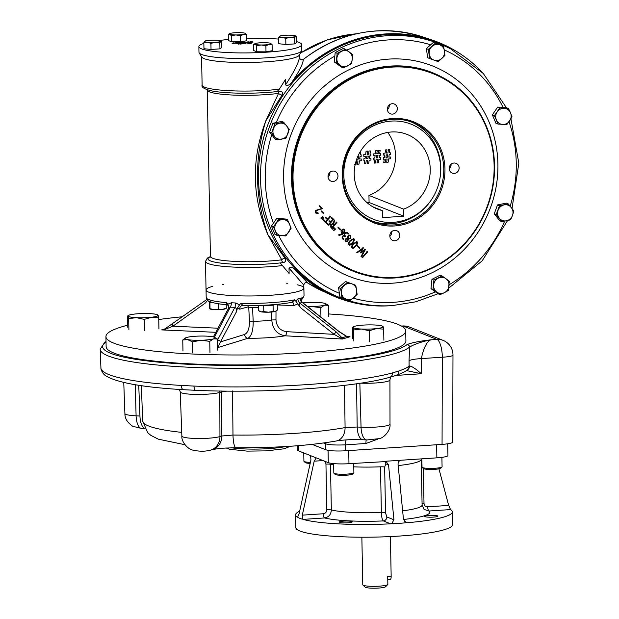 <?xml version="1.0" encoding="UTF-8"?>
<svg xmlns="http://www.w3.org/2000/svg" width="619" height="619" viewBox="0 0 619 619"><rect width="100%" height="100%" fill="white"/><g stroke="black" fill="none" stroke-linecap="round" stroke-linejoin="round"><path stroke-width="0.93" d="M398.179 465.558A48.297 6.786 178.9 0 0 421.214 459.329L422.096 504.996L424.038 509.375L428.967 511.015A3.76 1.184 -93.8 0 1 427.69 506.814L448.674 505.421L450.539 509.584A78.404 11.01 178.9 0 1 452.342 511.867L452.582 524.595A78.404 11.01 178.9 0 1 374.402 537.114A78.404 11.01 178.9 0 1 295.797 527.605L295.557 514.876A78.404 11.01 178.9 0 1 299.658 511.255M452.342 511.867A78.404 11.01 178.9 0 1 407.279 522.715L405.863 522.506M386.829 516.966L385.529 512.756L384.654 467.082A3.76 0.526 -1.1 0 0 380.499 466.811L381.374 512.478C381.559 517.066 382.209 519.883 383.339 520.927A3.76 3.528 -68.4 0 0 386.829 516.966L393.939 519.782L391.765 523.589L394.318 523.628A78.404 11.01 178.9 0 0 403.82 522.993L406.234 522.629L403.449 519.148L398.056 464.296C398.017 461.975 399.077 460.613 401.244 460.219L436.875 457.843L436.627 444.744M391.765 523.589L390.651 523.821A78.404 11.01 178.9 0 1 302.993 519.395L302.513 519.078L302.304 515.147L314.173 461.17L316.216 457.867L328.294 462.641L328.062 450.346M316.023 457.836L310.576 455.638L310.947 459.902L299.078 513.878L297.607 517.136L298.25 517.662A78.404 11.01 178.9 0 0 301.468 518.939L302.513 519.078M297.592 517.144L297.352 517.159A78.404 11.01 178.9 0 1 295.557 514.876M448.674 505.421L438.941 468.846M393.939 519.782L388.554 464.931L386.094 461.557L348.977 463.685A16.311 2.29 178.9 0 1 328.294 462.641M351.871 521.554A6.585 0.928 178.9 0 1 352.226 521.84A6.585 0.928 178.9 0 1 345.657 522.893A6.585 0.928 178.9 0 1 339.05 522.096A6.585 0.928 178.9 0 1 344.559 521.074A6.585 0.928 178.9 0 1 351.871 521.554M447.723 443.8L447.947 455.46A16.311 2.29 178.9 0 1 436.875 457.843M437.548 515.859A6.585 0.928 178.9 0 1 437.896 516.145A6.585 0.928 178.9 0 1 431.327 517.198A6.585 0.928 178.9 0 1 424.727 516.401A6.585 0.928 178.9 0 1 430.228 515.379A6.585 0.928 178.9 0 1 437.548 515.859M310.576 455.638L298.49 450.856A16.311 2.29 178.9 0 1 297.623 450.145L297.538 445.742M401.244 460.219L384.608 461.317M384.747 461.317A3.76 3.528 -68.4 0 1 385.807 463.848L388.554 464.931M390.651 523.821L383.339 520.927A55.826 7.838 178.9 0 1 324.565 517.956A3.76 1.184 86.2 0 1 323.288 513.755L302.304 515.147M314.173 461.17L322.267 460.637A3.76 1.184 86.2 0 1 322.267 460.257M302.993 519.395L324.565 517.956C328.759 517.19 331.018 514.521 331.343 509.955L330.469 464.281A3.76 0.526 -1.1 0 0 325.95 464.118C325.679 461.859 324.449 460.698 322.267 460.637M310.173 463.422A8.782 1.23 178.9 0 1 305.283 462.579L304.022 461.387A10.036 1.408 178.9 0 1 303.914 461.186L303.759 452.938M310.405 462.385A10.036 1.408 178.9 0 1 304.022 461.387M441.904 457.364L442.082 466.772A10.036 1.408 178.9 0 1 441.989 466.974L440.767 468.212A8.782 1.23 178.9 0 1 432.101 469.434A8.782 1.23 178.9 0 1 423.388 468.544L422.119 467.353A10.036 1.408 178.9 0 1 422.019 467.152L421.856 458.841M441.989 466.974A10.036 1.408 178.9 0 1 435.675 468.212A10.036 1.408 178.9 0 1 422.119 467.353M353.712 463.376L353.89 472.63A10.036 1.408 178.9 0 1 353.797 472.831L352.575 474.077A8.782 1.23 178.9 0 1 343.901 475.299A8.782 1.23 178.9 0 1 335.196 474.409L333.927 473.218A10.036 1.408 178.9 0 1 333.827 473.017L333.641 463.608M353.797 472.831A10.036 1.408 178.9 0 1 345.007 474.2A10.036 1.408 178.9 0 1 334.5 473.512A10.036 1.408 178.9 0 1 333.927 473.218M382.542 326.716L383.076 326.592L383.672 329.13L383.881 340.218M383.672 329.13L376.422 328.612L369.218 330.755L369.427 341.843M369.218 330.755L361.395 329.029L353.635 329.966L353.844 341.054M353.635 329.966L353.039 327.428L352.497 327.552L352.714 338.639M353.039 327.428A15.057 2.112 178.9 0 1 353.457 326.77A15.057 2.112 178.9 0 1 359.701 325.408A15.057 2.112 178.9 0 1 374.719 324.99A15.057 2.112 178.9 0 1 382.643 326.213A15.057 2.112 178.9 0 1 383.076 326.592A15.057 2.112 178.9 0 1 376.422 328.612A15.057 2.112 -1.1 0 1 361.395 329.029A15.057 2.112 178.9 0 1 353.039 327.428L352.497 327.552M328.457 305.329L324.588 305.159A15.057 2.112 -1.1 0 0 325.671 303.681L328.457 305.329L328.674 316.417M320.766 307.658L312.069 306.575A15.057 2.112 178.9 0 0 324.588 305.159L320.766 307.658L320.952 317.121M307.697 306.606A15.057 2.112 178.9 0 0 312.069 306.575L308.161 306.97M302.97 302.853A15.057 2.112 178.9 0 1 310.111 302.389A15.057 2.112 178.9 0 1 323.605 303.07A15.057 2.112 -1.1 0 1 325.671 303.681M192.408 341.843L187.557 339.583A15.057 2.112 -1.1 0 1 185.476 337.935A15.057 2.112 -1.1 0 1 186.574 337.494A15.057 2.112 178.9 0 1 199.094 336.086A15.057 2.112 178.9 0 1 212.588 336.767A15.057 2.112 178.9 0 1 214.654 337.378A15.057 2.112 178.9 0 1 213.57 338.856L209.748 341.355L201.051 340.264L192.408 341.843L192.617 352.931M214.654 337.378L217.439 339.019L213.57 338.856A15.057 2.112 178.9 0 1 201.051 340.264A15.057 2.112 178.9 0 1 187.557 339.583L182.76 339.993L182.969 351.081M182.76 339.993L185.143 338.136M217.439 339.019L217.656 350.106M209.748 341.355L209.965 352.443M157.582 315.35L158.124 315.226L158.719 317.764L151.462 317.245A15.057 2.112 178.9 0 1 136.443 317.671L128.675 318.607L128.087 316.069L127.545 316.193L127.762 327.281M158.719 317.764L158.928 328.851M144.266 319.396L136.443 317.671A15.057 2.112 178.9 0 1 128.087 316.069A15.057 2.112 178.9 0 1 128.504 315.404A15.057 2.112 178.9 0 1 134.749 314.042A15.057 2.112 -1.1 0 1 149.767 313.624A15.057 2.112 178.9 0 1 157.683 314.847A15.057 2.112 178.9 0 1 158.124 315.226A15.057 2.112 178.9 0 1 151.462 317.245L144.266 319.396L144.475 330.476M128.675 318.607L128.891 329.695M128.087 316.069L127.545 316.193M443.606 46.255L444.945 55.424L441.695 58.581L437.981 61.56L429.671 58.542L427.69 57.753L426.352 48.592L433.323 42.448L443.606 46.255L433.323 42.448M429.671 58.542L428.34 49.373L426.352 48.592M428.34 49.373L435.304 43.229M444.512 50.928A8.155 7.652 -68.4 0 1 441.695 58.581A8.155 7.652 111.6 0 1 434.058 60.144A8.155 7.652 -68.4 0 1 429.238 54.046A8.155 7.652 -68.4 0 1 432.054 46.394A8.155 7.652 -68.4 0 1 439.691 44.839A8.155 7.652 -68.4 0 1 444.512 50.928M497.916 124.032L496.361 119.931A8.155 7.652 111.6 0 0 502.574 124.442A8.155 7.652 -68.4 0 0 509.654 120.875A8.155 7.652 -68.4 0 0 510.513 112.805L512.06 116.906L506.775 124.659L497.916 124.032L495.927 123.243L492.36 114.863L497.645 107.11L506.504 107.737L508.485 108.526L504.292 108.302A8.155 7.652 -68.4 0 1 510.513 112.805L508.485 108.526M494.341 115.645L497.219 111.861A8.155 7.652 -68.4 0 0 496.361 119.931L494.341 115.645L492.36 114.863M499.626 107.892L504.292 108.302A8.155 7.652 -68.4 0 0 497.219 111.861L499.626 107.892L497.645 107.11M345.356 49.211L352.536 54.418L352.273 59.169L351.546 63.734L343.375 67.85L341.394 67.069L334.214 61.861L335.204 52.538L343.375 48.429L345.356 49.211L337.185 53.327L335.204 52.538M343.375 67.85L336.194 62.643L334.214 61.861M336.194 62.643L337.185 53.327M349.178 51.911A8.155 7.652 -68.4 0 1 352.273 59.169A8.155 7.652 111.6 0 1 347.692 65.885A8.155 7.652 -68.4 0 1 340.017 65.335A8.155 7.652 -68.4 0 1 336.922 58.078A8.155 7.652 -68.4 0 1 341.502 51.362A8.155 7.652 -68.4 0 1 349.178 51.911M501.8 221.587L499.819 220.805L494.256 213.764L497.506 204.928L506.319 203.125L508.3 203.914L513.871 210.947L512.478 215.458A8.155 7.652 -68.4 0 1 506.443 220.782L501.8 221.587L496.237 214.553L494.256 213.764M496.237 214.553L499.487 205.709L497.506 204.928M499.487 205.709L508.3 203.914M510.621 219.784L512.478 215.458A8.155 7.652 -68.4 0 0 511.317 207.52A8.155 7.652 -68.4 0 0 504.129 204.904A8.155 7.652 -68.4 0 0 498.094 210.22A8.155 7.652 111.6 0 0 499.254 218.159A8.155 7.652 -68.4 0 0 506.443 220.782L510.621 219.784M432.944 289.413L430.963 288.632L431.954 279.308L440.124 275.2L442.105 275.981L449.286 281.188L448.295 290.512L444.442 292.655A8.155 7.652 -68.4 0 1 436.766 292.106L432.944 289.413L433.934 280.098L431.954 279.308M433.934 280.098L442.105 275.981M440.124 294.621L444.442 292.655A8.155 7.652 -68.4 0 0 449.023 285.939A8.155 7.652 -68.4 0 0 445.928 278.682A8.155 7.652 -68.4 0 0 438.252 278.132A8.155 7.652 111.6 0 0 433.671 284.848A8.155 7.652 -68.4 0 0 436.766 292.106L440.124 294.621L438.144 293.839L430.963 288.632M340.535 288.415L338.547 287.626L345.518 281.49L355.801 285.297L357.14 294.458L350.176 300.602L346.253 299.178A8.155 7.652 -68.4 0 1 341.433 293.089L340.535 288.415L347.499 282.272L345.518 281.49M347.499 282.272L355.801 285.297M341.866 297.577L346.253 299.178A8.155 7.652 -68.4 0 0 353.89 297.623A8.155 7.652 -68.4 0 0 356.706 289.971A8.155 7.652 -68.4 0 0 351.886 283.873A8.155 7.652 111.6 0 0 344.249 285.436A8.155 7.652 -68.4 0 0 341.433 293.089L341.866 297.577L339.885 296.795L338.547 287.626M278.705 219.172L283.37 219.583A8.155 7.652 111.6 0 1 289.584 224.086A8.155 7.652 -68.4 0 1 288.725 232.156A8.155 7.652 -68.4 0 1 281.653 235.715A8.155 7.652 -68.4 0 1 275.432 231.212L273.412 226.925L278.705 219.172L276.724 218.383L285.583 219.018L287.564 219.807L291.139 228.187L285.854 235.94L276.987 235.313L275.006 234.524L271.432 226.144L276.724 218.383M276.987 235.313L275.432 231.212A8.155 7.652 -68.4 0 1 276.291 223.142A8.155 7.652 -68.4 0 1 283.37 219.583L287.564 219.807M273.412 226.925L271.432 226.144M274.859 124.048L283.672 122.245L281.691 121.463L272.878 123.266L274.859 124.048L271.609 132.884L269.629 132.102L272.878 123.266M283.672 122.245L289.243 129.286L285.993 138.122L277.173 139.917L275.192 139.136L269.629 132.102M277.173 139.917L271.609 132.884M279.502 123.243A8.155 7.652 -68.4 0 1 286.69 125.858A8.155 7.652 111.6 0 1 287.85 133.797A8.155 7.652 -68.4 0 1 281.815 139.113A8.155 7.652 -68.4 0 1 274.627 136.497A8.155 7.652 -68.4 0 1 273.466 128.559A8.155 7.652 -68.4 0 1 279.502 123.243M312.169 444.388L325.811 449.789C329.765 450.934 336.388 451.266 345.696 450.787L442.059 444.388C448.76 443.877 452.303 443.119 452.706 442.098L452.976 354.989A15.684 2.375 -179.8 0 1 442.337 357.202L442.059 444.388M100.866 367.918A155.586 21.851 -1.1 0 0 181.328 385.436A5.022 2.406 93.4 0 0 183.448 389.691C145.272 387.479 119.985 383.2 107.59 376.863C104.263 375.338 102.05 372.692 100.967 368.932L100.177 349.255A155.911 21.897 -1.1 0 0 242.749 368.282A155.911 21.897 -1.1 0 0 409.53 347.158A2.507 2.445 51.1 0 0 407.016 344.613C411.48 342.748 419.403 341.154 430.785 339.831C426.754 341.611 423.605 347.87 421.322 358.602A18.57 2.855 -0.2 0 0 409.066 360.8L409.53 347.158C414.065 344.265 421.144 341.827 430.785 339.831L436.999 339.421L403.371 326.12A15.684 14.717 -68.4 0 1 409.438 327.056A15.684 15.684 0 0 0 402.629 325.996L401.545 326.066M106.12 346.129A149.945 21.061 -1.1 0 0 106.097 346.563A149.945 21.061 -1.1 0 0 304.161 362.719A149.945 21.061 -1.1 0 0 405.932 340.806A149.945 21.061 -1.1 0 0 405.894 340.373M232.527 390.976L232.992 435.041A114.794 16.125 -1.1 0 0 345.085 427.59L344.489 385.343M323.544 443.011L325.633 443.838C329.579 444.914 336.21 445.247 345.51 444.844L365.945 443.483L377.52 439.219M181.328 385.436L193.971 386.07A155.586 21.851 -1.1 0 0 392.647 372.862L398.891 370.974A155.586 21.851 -1.1 0 0 409.089 366.193L409.066 360.8M345.085 427.59L357.186 427.009A15.057 6.631 92.9 0 0 363.082 439.761L350.903 439.676C350.4 439.598 339.491 440.241 336.326 440.983A15.057 11.351 79.5 0 0 345.085 427.59M227.011 391.107L221.44 391.935L221.857 436L219.946 436.581A15.057 13.347 73.1 0 1 210.824 450.044L212.727 449.464A15.057 13.347 73.1 0 0 221.857 436L232.992 435.041A15.057 3.219 90.7 0 0 236.017 447.707C275.316 447.994 308.757 445.75 336.326 440.983M138.741 385.273L139.956 416.038A15.057 6.631 92.9 0 0 144.676 428.487M406.381 370.564L421.377 373.744C416.053 368.994 412.107 366.394 409.538 365.937A5.022 4.751 64.2 0 1 406.993 370.216M365.945 443.483A7.529 2.375 86.2 0 1 366.216 439.923M193.971 386.07A5.022 2.004 92.4 0 0 195.766 390.318C264.754 393.491 353.681 387.649 389.575 377.358L395.905 375.439C404.981 372.197 407.062 370.139 407.14 370.108A5.022 4.875 53.6 0 0 409.089 366.193L409.538 365.937M392.647 372.862A5.022 4.341 74.7 0 1 389.575 377.358M398.891 370.974A5.022 4.542 71.3 0 1 395.905 375.439M361.86 537.215L362.773 584.8A12.542 1.764 -1.1 0 0 362.904 585.048L365.117 587.137A10.353 1.455 -1.1 0 0 378.681 588.05A10.353 1.455 -1.1 0 0 385.606 586.742L387.734 584.576A12.542 1.764 -1.1 0 0 387.858 584.321L387.703 576.529M362.904 585.048A12.542 1.764 -1.1 0 0 379.346 586.154A12.542 1.764 -1.1 0 0 387.734 584.576M390.403 536.572L391.162 576.297A3.76 1.184 86.2 0 1 390.202 579.57L387.773 579.732M328.627 313.965A149.914 21.054 178.9 0 1 405.708 330.863A149.914 21.054 178.9 0 1 256.227 354.788A149.914 21.054 178.9 0 1 105.934 336.62A149.914 21.054 178.9 0 1 121.409 326.948A149.914 21.054 178.9 0 1 127.723 325.215M158.75 319.52A149.914 21.054 178.9 0 1 182.62 316.742M347.955 336.597L350.014 336.728L342.415 339.034L285.08 335.792A38.757 5.447 178.9 0 1 248.01 338.26L218.902 347.244L217.602 347.182M215.807 332.31L161.613 329.904L164.933 328.898M297.368 284.817A48.924 6.871 178.9 0 1 303.883 288.098A48.924 6.871 178.9 0 1 255.098 295.913A48.924 6.871 178.9 0 1 206.042 289.978A48.924 6.871 178.9 0 1 211.094 286.821A48.924 6.871 178.9 0 1 212.433 286.442M222.43 284.523A48.924 6.871 178.9 0 1 223.505 284.369M286.218 283.162A48.924 6.871 178.9 0 1 287.301 283.278M228.581 307.496L228.488 305.43L226.593 302.629L226.941 304.741L228.55 305.554M227.807 304.2L231.421 302.768L235.537 302.977L239.553 304.796L240.899 303.356L242.958 305.515L242.037 305.616A3.76 3.304 -105.2 0 0 239.685 309.175L237.534 307.945L236.373 311.899C237.031 309.74 236.528 308.231 234.864 307.38A5.022 2.019 90.4 0 0 235.537 302.977M295.704 301.066L297.901 298.83L299.936 298.211A5.022 4.526 67.2 0 0 302.072 302.382L338.67 331.42A2.507 0.712 128.4 0 1 338.995 331.444L302.513 302.49L299.836 303.062C299.101 304.068 299.31 305.593 300.463 307.635L294.853 299.766L292.083 302.25M299.936 298.211L301.507 299.302L301.917 297.623A48.924 6.871 -1.1 0 0 304.022 295.572C302.923 298.451 301.871 299.828 300.865 299.697M207.605 300.269L205.601 302.846L172.894 326.213L217.981 328.209M236.373 311.899L220.472 341.912L244.598 334.461C247.801 332.921 249.426 328.674 249.472 321.71A3.76 0.518 177.1 0 1 253.179 321.253L252.544 307.488A3.76 0.518 -2.9 0 0 248.776 307.953L249.472 321.71M271.803 312.015L271.795 320.015A3.76 0.449 -179.8 0 1 275.973 319.953C276.724 326.863 280.275 330.77 286.628 331.668L334.128 334.353L342.415 339.034L342.036 337.835A2.507 1.958 151 0 0 340.195 337.943M297.832 303.937L293.785 305.577A3.76 1.594 92.2 0 0 292.462 302.234M242.54 305.523A3.76 3.304 -105.2 0 0 242.037 305.616M239.553 304.796L237.534 307.945M248.258 305.593A3.76 3.304 -105.2 0 0 248.111 306.885L239.685 309.175M301.507 299.302L301.708 301.561L302.505 302.482M214.375 337.247L230.322 307.156L234.864 307.38L217.586 340.001A2.507 1.64 -152.1 0 1 220.472 341.912L218.6 346.029L218.902 347.244M286.628 331.668A3.76 1.586 -86.8 0 1 285.08 335.792C277.049 334.43 272.623 329.169 271.795 320.015A23.839 3.35 178.9 0 1 253.179 321.253C253.279 330.469 251.554 336.14 248.01 338.26A3.76 3.296 72.9 0 1 244.598 334.461M338.995 331.444L346.385 336.132A2.507 0.851 113.7 0 1 346.601 336.442L348.845 336.705M172.74 323.83A2.507 1.114 -125.5 0 0 172.593 323.907A2.507 1.114 -125.5 0 0 172.894 326.213L165.606 329.13L161.613 329.904L165.049 328.828A2.507 0.542 -120.1 0 0 164.994 328.89L163.462 329.517M297.901 298.83A5.022 4.364 78.3 0 0 299.836 303.062L336.427 332.101A2.507 0.712 128.4 0 0 334.128 334.353L300.463 307.635M218.6 346.029A2.507 1.965 152.1 0 0 217.578 345.936M231.421 302.768A5.022 2.391 95.4 0 1 230.322 307.156L228.063 309.291M165.606 329.13A2.507 0.542 -120.1 0 0 165.049 328.828L206.847 299.434M233.177 43.392L235.537 43.237L233.765 42.819L232.04 43.144L233.177 43.392M203.852 43.407A51.431 7.227 -1.1 0 0 198.861 46.626A51.431 7.227 -1.1 0 0 250.424 52.863A51.431 7.227 -1.1 0 0 301.716 44.653A51.431 7.227 -1.1 0 0 298.992 42.401A51.431 7.227 -1.1 0 0 296.602 41.628M278.705 39.082A51.431 7.227 -1.1 0 0 246.788 38.494M228.349 39.515A51.431 7.227 -1.1 0 0 219.18 40.467M236.481 43.175L234.965 42.951L235.514 42.703L238.462 43.044L236.713 43.431M239.406 42.982L237.889 42.757L238.431 42.51L241.387 42.85L239.638 43.237M242.323 42.788L240.806 42.564L241.356 42.316L244.304 42.657L242.555 43.044M245.248 42.595L243.731 42.371L244.273 42.123L247.229 42.463L245.48 42.85M248.173 42.401L246.656 42.177L248.768 41.821L250.146 42.27L248.405 42.657M251.097 42.2L249.581 41.984L251.685 41.628L253.07 42.069L251.329 42.463M237.479 43.632L238.802 44.158L236.76 43.57L239.917 43.98L239.685 43.376L240.358 43.338L241.913 43.949L237.479 43.632L238.802 44.22M244.257 43.353C239.847 43.036 243.871 44.336 244.838 43.562L245.395 43.492C243.654 44.529 238.717 42.796 244.691 43.245L244.25 43.291C239.847 42.974 243.871 44.274 244.838 43.5L245.418 43.609M244.25 43.291C239.847 42.974 243.871 44.274 244.838 43.5L244.861 43.585M245.395 43.492C243.654 44.529 238.717 42.796 244.691 43.245M247.012 42.889L248.567 43.57M249.426 43.454L247.871 42.835C252.467 42.765 252.985 42.974 249.426 43.454L251.979 43.098M198.861 46.626L198.97 52.259A51.431 7.227 -1.1 0 0 199.156 52.847L201.74 57.072A48.924 6.871 -1.1 0 0 266.193 61.784A48.924 6.871 -1.1 0 0 299.24 55.199L301.662 50.882A51.431 7.227 -1.1 0 0 301.824 50.286L301.716 44.653M199.156 52.847A51.431 7.227 -1.1 0 0 266.913 57.799A51.431 7.227 -1.1 0 0 301.662 50.882M233.286 43.137L234.075 43.082L233.479 43.299M233.479 43.361L234.276 43.253M235.382 43.237L234.663 43.222M234.841 43.021L234.384 42.99M234.16 42.858L233.765 42.881M233.201 43.067L233.997 43.021M232.048 43.206L232.821 43.098M232.589 43.423L233.092 43.33M235.514 43.229L236.017 43.137M234.972 43.013L235.738 42.904M236.125 42.935L236.922 42.819M236.69 42.688L237.077 42.603M237.309 42.858L237.758 42.765M237.588 43.09L238.3 42.982M237 42.889L236.21 42.943L237 42.889M236.404 43.168L237.193 43.051M238.431 43.036L238.942 42.935M237.889 42.819L238.663 42.703M238.431 42.572L238.818 42.487M239.05 42.742L239.847 42.626M239.615 42.494L240.002 42.409M240.234 42.665L240.683 42.572M240.512 42.897L241.224 42.788M239.924 42.696L239.135 42.75L239.924 42.696M239.329 42.974L240.126 42.858M241.356 42.843L241.859 42.742M240.814 42.626L241.58 42.51M241.967 42.549L242.764 42.432M242.532 42.301L242.919 42.216M243.151 42.471L243.6 42.378M243.429 42.703L244.141 42.595M242.841 42.502L242.044 42.556L242.841 42.502M242.246 42.781L243.035 42.665M244.273 42.649L244.784 42.549M243.731 42.432L244.505 42.316M244.273 42.185L244.66 42.1M244.892 42.355L245.689 42.239M245.457 42.107L245.844 42.022M246.076 42.278L246.524 42.185M246.354 42.51L247.066 42.401M245.766 42.309L244.969 42.363L245.766 42.309M245.17 42.587L245.96 42.471M247.198 42.456L247.708 42.355M246.656 42.239L247.43 42.123M247.198 41.991L247.585 41.906M247.817 42.162L248.606 42.046M248.381 41.914L248.768 41.821M249 42.084L249.449 41.991M249.271 42.316L249.991 42.208M248.691 42.115L247.894 42.169L248.691 42.115M248.095 42.394L248.884 42.278M250.122 42.254L250.625 42.162M249.581 42.046L250.355 41.93M250.122 41.798L250.509 41.713M250.741 41.968L251.531 41.852M251.925 41.891L252.374 41.798M252.196 42.123L252.916 42.007M251.616 41.922L250.819 41.968L251.616 41.922M251.012 42.2L251.809 42.084M236.768 43.632L237.51 43.523M237.51 43.585L239.917 43.98M239.685 43.438L240.358 43.338M240.358 43.4L241.913 44.011M240.334 44.119L240.133 43.469M241.572 43.469L244.482 43.268M246.517 42.99L247.012 42.951M247.871 42.897C252.467 42.827 252.985 43.036 249.426 43.516M248.552 42.873L249.743 43.345C252.15 42.997 251.755 42.835 248.552 42.873L249.743 43.407L251.43 43.144M249.743 43.407L251.438 43.175M328.047 177.019A5.254 4.929 111.6 0 0 329.888 172.345M387.409 109.656A5.254 4.929 111.6 0 0 389.258 104.99M449.208 168.964A5.254 4.929 111.6 0 0 451.05 164.298M389.838 236.326A5.254 4.929 111.6 0 0 391.688 231.653M328.024 176.608A5.254 4.929 -68.4 0 1 334.925 171.386A5.254 4.929 -68.4 0 1 337.579 178.086A5.254 4.929 -68.4 0 1 328.024 176.608M387.386 109.246A5.254 4.929 -68.4 0 1 394.295 104.031A5.254 4.929 -68.4 0 1 396.949 110.724A5.254 4.929 -68.4 0 1 387.386 109.246M449.185 168.554A5.254 4.929 -68.4 0 1 456.087 163.339A5.254 4.929 -68.4 0 1 458.741 170.032A5.254 4.929 -68.4 0 1 449.185 168.554M389.815 235.916A5.254 4.929 -68.4 0 1 396.725 230.694A5.254 4.929 -68.4 0 1 399.379 237.394A5.254 4.929 -68.4 0 1 389.815 235.916M321.122 211.404L321.478 211.009L323.915 213.346L323.559 213.748L321.122 211.404M321.276 218.275L320.928 217.942L322.507 216.588L322.855 216.921L321.276 218.275M331.026 217.571L331.382 217.168L333.664 219.358L328.503 225.208L326.221 223.018L326.592 222.6L328.488 224.426L330.237 222.438L329.06 221.308L329.432 220.89L330.608 222.02L332.929 219.389L331.026 217.571M333.958 230.446L333.626 230.121L335.204 228.775L335.544 229.092L333.958 230.446M338.005 227.606L338.353 227.204L340.798 229.548L340.442 229.951L338.005 227.606M344.118 235.398L344.798 233.177L346.245 232.334L348.598 233.688L348.226 234.106L346.261 232.93L345.154 233.564L344.597 234.717L345.564 236.373L345.193 236.791L343.53 235.986L342.794 236.559L342.539 237.51L343.8 239.151L343.437 239.561C341.448 237.611 341.673 236.226 344.118 235.398M350.099 240.559L353.65 238.57C356.327 239.863 350.269 246.408 349.209 245.008C347.832 244.335 348.126 242.857 350.099 240.559M357.209 246.045L357.565 245.642L360.003 247.987L359.654 248.389L357.209 246.045M362.092 257.45L367.253 251.593L367.632 251.956L362.471 257.814L362.092 257.45M395.595 277.358A106.182 99.651 -68.4 0 1 305.5 125.479A106.182 99.651 -68.4 0 1 479.64 113.904A106.182 99.651 -68.4 0 1 395.595 277.358M394.605 225.958A54.255 50.92 -68.4 0 1 348.567 148.351A54.255 50.92 -68.4 0 1 437.556 142.44A54.255 50.92 -68.4 0 1 394.605 225.958M357.209 252.8L356.823 252.413L363.276 247.755L361.38 252.026L365.001 249.403L365.326 249.72L361.434 256.839L361.032 256.467L364.15 250.687L360.931 253.047L360.459 252.598L362.463 249.024L357.209 252.8M353.333 243.662L356.884 241.673C359.569 242.958 353.511 249.511 352.443 248.111C351.066 247.445 351.368 245.96 353.333 243.662M347.205 238.284L348.079 235.677L349.913 235.112L350.663 235.591L350.787 238.269L348.35 239.383L347.816 241.147L345.882 241.805L344.969 240.203L345.557 238.973L347.205 238.284M339.057 234.593L342.423 233.711C340.961 232.713 340.698 231.506 341.634 230.082L343.816 229.231L344.381 229.587L344.938 230.67L344.404 232.272L342.408 234.462L339.367 235.352L338.67 235.027L339.282 234.709L338.879 234.555M332.743 229.278L332.403 228.953L333.981 227.599L334.322 227.924L332.743 229.278M332.697 223.505L333.192 223.73L334.245 219.923L334.678 220.325L333.656 224.117L334.252 224.689L336.527 222.105L336.906 222.476L331.738 228.341C329.223 225.726 329.71 224.186 333.192 223.73L332.898 223.567M323.226 220.171L323.59 219.753L325.47 221.563L327.25 219.536L325.486 217.849L325.857 217.431L327.621 219.118L330.306 216.077L330.685 216.441L325.486 222.345L323.226 220.171M322.491 219.443L322.151 219.118L323.737 217.764L324.077 218.081L322.491 219.443M319.288 206.274L319.659 205.856L322.468 208.557L322.089 208.951C319.474 209.199 317.338 210.104 315.675 211.667L316.688 213.029L318.46 213.137L316.518 213.578L315.891 213.16L315.164 211.837L315.698 210.406L321.617 208.51L319.288 206.274M391.347 66.419A106.832 100.263 111.6 0 0 293.22 161.752A106.832 100.263 111.6 0 0 363.113 274.565A106.832 100.263 111.6 0 0 395.409 277.923A106.832 100.263 111.6 0 0 491.726 192.54A106.832 100.263 111.6 0 0 441.332 76.771A106.832 100.263 111.6 0 0 391.347 66.419M438.035 293.762L415.612 301.84L392.314 305.608C378.224 306.529 364.444 305.097 350.981 301.314L349.07 300.772A136.497 128.102 -68.4 0 1 268.607 122.825A136.497 128.102 -68.4 0 1 449.015 48.05L450.779 48.963A136.296 127.916 111.6 0 0 386.999 35.747A136.296 127.916 111.6 0 0 261.806 157.388A136.296 127.916 111.6 0 0 350.981 301.314A136.296 127.916 111.6 0 0 392.183 305.593M392.26 119.351A53.319 50.038 -68.4 0 1 412.881 122.547A53.319 50.038 -68.4 0 1 442.864 179.82A53.319 50.038 -68.4 0 1 394.288 224.906A53.319 50.038 -68.4 0 1 373.667 221.71A53.319 50.038 -68.4 0 1 343.684 164.437A53.319 50.038 -68.4 0 1 392.26 119.351M366.85 251.438L367.632 251.956M367.229 251.801L362.069 257.651M362.873 247.592L363.57 248.041M363.167 247.886L360.978 251.871L361.38 252.026M364.599 249.24L365.326 249.72M364.924 249.558L361.032 256.676M360.529 252.885L364.15 250.687M356.807 252.637L362.463 249.024M357.155 245.48L360.003 247.987M359.6 247.824L359.252 248.227M356.428 242.176L353.317 243.871C351.956 245.209 351.584 246.385 352.196 247.391L352.412 247.438M353.72 244.033C352.358 245.372 351.987 246.54 352.598 247.554C355.546 246.563 356.9 244.784 356.645 242.215L353.72 244.033M356.676 241.619C356.838 244.954 355.36 247.082 352.242 248.01M353.194 239.066L350.075 240.768C348.721 242.106 348.35 243.275 348.961 244.288L349.17 244.335M350.478 240.923C349.124 242.261 348.752 243.437 349.364 244.443C352.312 243.46 353.666 241.681 353.41 239.112L350.478 240.923M353.441 238.508C353.604 241.851 352.126 243.987 349.008 244.907M349.727 235.05L350.261 235.429L350.385 238.106L348.35 239.383M347.004 238.702L345.503 239.151L345.92 241.193M345.905 239.313L346.114 241.302C347.816 241.015 348.211 240.187 347.313 238.818L345.905 239.313M349.619 235.63L347.785 236.094L348.164 238.748M348.188 236.257L348.358 238.849C350.694 238.493 351.182 237.441 349.82 235.684L348.188 236.257M347.948 239.228L347.414 240.984L345.681 241.704M346.872 232.365L348.598 233.688M348.195 233.533L347.824 233.951M346.717 232.937L344.752 233.409L344.195 234.562L345.564 236.373M345.162 236.21L344.791 236.628M344.249 236.001L342.748 236.025L342.137 237.348L343.8 239.151M343.398 238.988L343.027 239.406M343.646 229.177L344.535 230.508L344.002 232.117L342.005 234.307L338.864 235.181M342.044 230.423L342.818 233.262L344.435 230.91L343.607 229.734L341.642 230.26L342.818 233.262M343.607 229.734L341.642 230.26M337.951 227.049L340.798 229.548M340.396 229.394L340.04 229.796M333.579 227.436L334.322 227.924M333.92 227.769L332.341 229.123M334.802 228.612L335.544 229.092M335.142 228.929L333.556 230.291M333.842 219.76L334.678 220.325M334.275 220.171L333.254 223.962L333.656 224.117M333.254 223.962L334.252 224.689M336.125 221.942L336.906 222.476M336.504 222.314L331.335 228.179M331.722 227.56L333.881 225.107L332.743 224.086L331.033 224.682L331.722 227.56L331.033 224.682M332.527 224.039L330.631 224.519M330.979 217.006L333.664 219.358M333.262 219.196L328.101 225.053M326.19 222.445L328.488 224.426M329.029 220.735L330.608 222.02M323.188 219.598L325.47 221.563M325.455 217.269L327.621 219.118M329.904 215.915L330.685 216.441M330.283 216.286L325.083 222.182M322.104 216.433L322.855 216.921M322.453 216.758L320.874 218.112M323.335 217.609L324.077 218.081M323.667 217.919L322.089 219.281M321.068 210.847L323.915 213.346M323.513 213.191L323.157 213.586M319.257 205.694L322.468 208.557M322.066 208.394L321.679 208.789L322.089 208.951M321.679 208.789C319.071 209.044 316.936 209.949 315.272 211.505L315.675 211.667M315.272 211.505L316.487 212.928M317.663 212.603L318.46 213.137M318.058 212.975L316.317 213.485M382.279 210.561A40.142 37.674 111.6 0 1 377.474 209.052A40.142 37.674 111.6 0 1 357.202 157.86A40.142 37.674 111.6 0 1 407 134.385A40.142 37.674 111.6 0 1 430.213 171.85A40.142 37.674 111.6 0 1 403.658 209.145L403.797 216.209L382.418 217.633L382.279 210.561L372.932 206.87M391.262 121.084A51.145 48.003 111.6 0 0 350.261 198.923A51.145 48.003 111.6 0 0 433.64 196.138A51.145 48.003 111.6 0 0 439.15 182.226A51.145 48.003 111.6 0 0 391.262 121.084M372.205 221.099A53.319 50.038 111.6 0 0 433.486 196.416L433.64 196.138M439.15 182.226L439.219 181.909A53.319 50.038 111.6 0 0 411.395 121.989M403.658 209.145L368.947 195.418A40.142 37.674 111.6 0 0 387.703 132.427M368.947 195.418L369.079 202.483L367.005 202.622M403.797 216.209L369.079 202.483M482.549 72.702A137.271 128.822 111.6 0 0 432.279 40.103A137.271 128.822 111.6 0 0 292.153 81.77C289.955 84.927 287.734 85.979 285.498 84.911L285.398 79.549L279.339 89.206L277.064 91.566C256.343 93.995 225.115 93.701 211.621 90.877C204.332 89.113 201.16 87.178 202.111 85.074A48.924 6.871 -1.1 0 0 228.635 90.668A48.924 6.871 -1.1 0 0 279.339 89.206M285.498 84.911C293.816 72.322 298.466 63.2 299.449 57.559L299.403 54.913M201.562 56.515A48.924 6.871 -1.1 0 0 250.61 62.442A48.924 6.871 -1.1 0 0 299.395 54.634M284.655 257.69L285.189 258.44A2.507 1.246 -35.6 0 0 281.738 259.81L267.911 234.717C254.804 197.662 254.076 159.772 265.729 121.053L278.542 93.399A2.507 0.696 29.7 0 0 279.347 94.003A2.507 0.696 29.7 0 0 282.047 95.024L265.729 121.053C251.206 159.656 251.933 197.538 267.911 234.717L284.655 257.69A137.271 128.822 111.6 0 0 285.258 258.479C286.218 260.591 285.591 261.961 283.37 262.588L283.355 262.541A2.507 2.368 113.1 0 0 285.189 258.44L285.258 258.479M210.151 257.225L210.421 256.351A43.91 6.167 178.9 0 0 235.352 261.427A43.91 6.167 178.9 0 0 281.738 259.81A2.507 1.548 -97.5 0 0 283.355 262.541A46.417 6.523 178.9 0 1 282.721 262.618L283.37 262.588M282.721 262.618L280.19 262.928A46.417 6.523 178.9 0 1 226.19 263.702A46.417 6.523 178.9 0 1 210.375 256.746M280.19 262.928L289.119 273.497L289.019 268.143C291.201 266.774 293.452 267.524 295.774 270.387A137.271 128.822 111.6 0 0 331.428 295.116A137.271 128.822 111.6 0 0 390.403 305.724M277.335 91.48L281.096 91.341A2.507 2.368 113.1 0 0 280.778 91.233M280.082 91.194C282.31 91.519 282.991 92.804 282.125 95.047A137.271 128.822 111.6 0 0 281.552 95.906M282.125 95.047L282.047 95.024A2.507 2.368 113.1 0 0 281.096 91.341M299.457 57.598A2.507 2.368 -1.7 0 0 303.356 59.478A136.784 128.373 -68.4 0 1 423.241 37.055C380.646 23.994 340.729 31.391 303.48 59.246L303.356 59.478C302.908 64.09 299.17 71.518 292.153 81.77M295.774 270.387L307.651 282.945A2.507 2.507 2.6 0 0 303.821 285.104M226.593 302.629A48.924 6.871 -1.1 0 1 206.189 297.445L206.042 289.978A48.924 6.871 -1.1 0 0 255.098 295.913A48.924 6.871 -1.1 0 0 303.883 288.098L303.821 285.119L289.019 268.143M279.502 91.241A2.507 1.548 -97.5 0 0 278.542 93.399A43.91 6.167 -1.1 0 1 232.156 95.024A43.91 6.167 -1.1 0 1 207.226 89.948L206.924 89.082M331.428 295.116L322.747 291.162A136.784 128.373 -68.4 0 1 307.651 282.945L307.682 282.968C305.654 282.171 304.37 282.837 303.821 284.964L303.821 285.119M360.297 151.585L360.707 151.562L360.258 154.781L361.132 154.727L361.163 156.53L360.01 156.607L359.678 159.044L361.21 158.944L361.248 160.754L359.422 160.87L358.974 164.112L357.527 164.205L357.968 160.971L356.529 161.064L356.087 164.306L354.602 164.399L356.087 164.306L356.529 161.064L357.968 160.971M358.509 154.897L358.919 154.077M380.151 150.27L379.71 153.489L380.584 153.435L380.615 155.237L379.455 155.315L379.13 157.752L380.662 157.652L380.7 159.462L378.867 159.578L378.426 162.82L376.979 162.913L377.42 159.679L375.981 159.772L375.532 163.014L374.054 163.107L374.503 159.872L373.621 159.926L373.582 158.124L374.766 158.046L375.106 155.609L373.536 155.709L373.505 153.907L375.369 153.783L375.818 150.556L377.257 150.463L376.816 153.682L378.248 153.589L378.696 150.363L380.151 150.27L379.71 153.489M389.869 149.62L389.421 152.847L390.303 152.785L390.334 154.595L389.173 154.673L388.84 157.11L390.38 157.009L390.419 158.812L388.593 158.936L388.152 162.17L386.689 162.271L387.13 159.029L385.691 159.129L385.25 162.364L383.772 162.464L384.229 159.222L383.339 159.284L383.308 157.474L384.484 157.396L384.825 154.959L383.262 155.067L383.223 153.257L385.08 153.133L385.536 149.914L386.976 149.813L386.535 153.04L387.974 152.939L388.415 149.721L389.869 149.62L389.421 152.847M370.417 150.92L369.984 154.139L370.851 154.077L370.889 155.887L369.729 155.965L369.388 158.402L370.936 158.302L370.967 160.104L369.141 160.228L368.7 163.462L367.237 163.563L367.686 160.321L366.247 160.422L365.798 163.656L364.32 163.756L364.777 160.514L363.887 160.576L363.856 158.766L365.032 158.688L365.372 156.251L363.81 156.359L363.771 154.549L365.636 154.425L366.092 151.206L367.524 151.106L367.082 154.332L368.522 154.232L368.963 151.013L370.417 150.92M386.279 154.866L385.947 157.303L387.386 157.203L387.726 154.765L386.271 154.858L385.947 157.296M390.295 152.785L390.334 154.595L389.173 154.665L388.84 157.11M390.38 157.002L390.419 158.812M390.411 158.812L388.585 158.936L388.152 162.17L386.682 162.271M387.13 159.029L385.691 159.122L385.25 162.364L383.765 162.464M383.339 159.284L384.229 159.222M384.825 154.959L383.254 155.06M386.976 149.813L386.535 153.04M387.718 154.765L386.271 154.858M376.569 155.508L376.228 157.946L377.667 157.853L378 155.415L376.561 155.508L376.228 157.946M380.577 153.435L380.615 155.237L379.447 155.315L379.13 157.752M380.662 157.652L380.7 159.462L378.867 159.578L378.426 162.82L376.971 162.913M375.532 163.014L375.981 159.772L377.42 159.679M375.524 163.006L374.054 163.107M374.503 159.872L373.613 159.926M375.099 155.601L373.536 155.709M377.25 150.463L376.816 153.682M378 155.408L376.561 155.508M368.266 156.058L366.835 156.15L366.502 158.596L367.934 158.495L368.274 156.058L366.835 156.158L366.494 158.596M370.41 150.912L369.984 154.139M370.851 154.077L370.889 155.887L369.721 155.965L369.388 158.402M370.928 158.294L370.967 160.104L369.141 160.228L368.7 163.462L367.237 163.563M367.686 160.321L366.247 160.422M366.239 160.414L365.798 163.656L364.312 163.756M364.769 160.514L363.887 160.576M365.372 156.251L363.802 156.352M367.524 151.106L367.082 154.332M356.838 158.82L356.776 159.238L358.215 159.145L358.548 156.708L357.117 156.8L358.548 156.708M356.83 158.843L356.776 159.238M360.699 151.562L360.258 154.781M361.125 154.727L361.163 156.53L360.01 156.607L359.678 159.044M361.21 158.944L361.248 160.754M361.241 160.747L359.415 160.87L358.974 164.112L357.519 164.205M258.471 305.461L258.572 310.614L261.195 311.837L263.795 311.612L263.679 305.507L273.072 305.244L275.525 304.502M263.795 311.612L268.507 312.208L273.196 311.349L273.072 305.244M273.196 311.349L275.293 311.442L277.358 310.088L277.25 304.347M262.665 305.314L263.679 305.507M259.949 311.427A8.155 1.145 -1.1 0 0 260.081 311.504A8.155 1.145 -1.1 0 0 261.195 311.837A8.155 1.145 -1.1 0 0 268.507 312.208A8.155 1.145 178.9 0 0 275.293 311.442A8.155 1.145 -1.1 0 0 275.888 311.202A8.155 1.145 -1.1 0 0 275.966 311.156M209.74 308.765L209.299 301.352M218.368 303.728L218.468 309.129L214.267 309.639L210.027 308.703L209.911 302.59L213.516 302.776M209.346 301.376L209.911 302.59M218.468 309.129L222.399 309.407L226.299 308.247L226.229 304.68M209.864 308.904A8.155 1.145 178.9 0 0 209.973 308.974A8.155 1.145 178.9 0 0 214.267 309.639A8.155 1.145 -1.1 0 0 222.399 309.407A8.155 1.145 -1.1 0 0 225.78 308.672L226.175 308.44M220.635 40.862L221.672 41.427L221.788 47.531L219.946 48.862L211.033 49.458L203.961 48.715L203.837 42.61L204.742 41.218A8.155 1.145 178.9 0 1 204.835 41.164A8.155 1.145 178.9 0 1 210.12 40.258A8.155 1.145 178.9 0 1 218.12 40.336A8.155 1.145 178.9 0 1 220.635 40.862A8.155 1.145 178.9 0 1 220.735 41.365L219.83 42.757L219.946 48.862M221.672 41.427L220.735 41.365A8.155 1.145 -1.1 0 1 215.358 42.332L210.917 43.345L211.033 49.458M219.83 42.757L215.358 42.332A8.155 1.145 178.9 0 1 207.365 42.254L203.837 42.61M210.917 43.345L207.365 42.254A8.155 1.145 178.9 0 1 204.742 41.218M272.097 44.63L268.979 44.467A8.155 1.145 178.9 0 0 270.743 43.392A8.155 1.145 178.9 0 0 270.565 43.315L272.097 44.63L272.213 50.743L266 51.849L256.769 51.764L253.744 50.572L253.628 44.46L255.129 44.336L256.653 45.659L256.769 51.764M265.884 45.744L261.257 44.978A8.155 1.145 178.9 0 0 268.979 44.467L265.884 45.744L266 51.849M270.565 43.315A8.155 1.145 -1.1 0 0 264.437 42.672A8.155 1.145 178.9 0 0 256.723 43.183A8.155 1.145 178.9 0 0 254.935 43.694A8.155 1.145 178.9 0 0 255.129 44.336A8.155 1.145 178.9 0 0 261.257 44.978L256.653 45.659M253.628 44.46L254.935 43.694M240.505 35.709L240.621 41.813L231.39 41.728L228.365 40.537L228.249 34.424L229.564 33.658A8.155 1.145 178.9 0 1 231.344 33.147A8.155 1.145 178.9 0 1 239.066 32.637A8.155 1.145 178.9 0 1 245.194 33.279A8.155 1.145 178.9 0 1 245.364 33.356A8.155 1.145 178.9 0 1 243.6 34.432L240.505 35.709L235.878 34.943L231.274 35.623L231.39 41.728M231.274 35.623L229.75 34.3L228.249 34.424M240.621 41.813L246.834 40.707L246.718 34.594L245.194 33.279M246.718 34.594L243.6 34.432A8.155 1.145 178.9 0 1 235.878 34.943A8.155 1.145 -1.1 0 1 229.75 34.3A8.155 1.145 178.9 0 1 229.564 33.658M285.746 38.37L282.194 37.279L278.674 37.635L278.79 43.74L285.87 44.483L285.746 38.37L290.195 37.357L294.667 37.782L294.783 43.887L285.87 44.483M278.674 37.635L279.579 36.25A8.155 1.145 178.9 0 0 282.194 37.279A8.155 1.145 178.9 0 0 290.195 37.357A8.155 1.145 178.9 0 0 295.572 36.397L294.667 37.782M279.579 36.25A8.155 1.145 -1.1 0 1 279.664 36.188A8.155 1.145 -1.1 0 1 284.957 35.283A8.155 1.145 178.9 0 1 292.949 35.36A8.155 1.145 178.9 0 1 295.472 35.887L296.501 36.451L296.625 42.556L294.783 43.887M296.501 36.451L295.572 36.397A8.155 1.145 178.9 0 0 295.472 35.887M427.69 506.814C425.501 506.752 424.278 505.591 424.007 503.332L423.334 468.498M325.95 464.118L326.824 509.793C326.646 512.075 325.462 513.399 323.288 513.755M384.654 467.082L385.807 463.848M380.499 466.811A48.297 6.786 178.9 0 1 353.782 466.842M333.664 464.946A48.297 6.786 178.9 0 1 330.469 464.281M385.529 512.756A3.76 0.526 178.9 0 0 381.374 512.478A48.297 6.786 178.9 0 1 331.343 509.955A3.76 0.526 178.9 0 0 326.824 509.793M422.096 504.996A48.297 6.786 178.9 0 1 402.629 510.822M450.539 509.584L428.967 511.015A55.826 7.838 178.9 0 1 403.487 519.473M404.594 521.655L407.279 522.715M298.49 450.856L298.389 445.672M348.977 463.685L348.721 450.586M422.065 503.58A3.76 0.526 178.9 0 1 424.007 503.332M325.517 442.74A7.529 7.064 111.6 0 1 325.633 443.838L325.811 449.789M407.016 344.613A153.404 21.541 178.9 0 1 226.508 365.38A153.404 21.541 178.9 0 1 106.035 341.99M401.816 326.221L403.371 326.12A15.684 4.944 -93.8 0 0 402.629 325.996M346.153 439.9A7.529 2.375 86.2 0 0 345.51 444.844L345.696 450.787M395.92 375.431L421.377 373.744L421.322 358.602L442.337 357.202A15.684 4.944 86.2 0 0 436.999 339.421A15.684 14.717 -68.4 0 1 443.065 340.357L409.438 327.056M184.988 444.728L158.309 439.165L150.812 435.335L147.693 432.658L142.68 421.067A114.794 16.125 -1.1 0 0 181.731 432.371M231.15 447.723A33.852 4.751 -1.1 0 0 268.816 448.613A33.852 4.751 -1.1 0 0 285.46 446.562M221.509 391.046A5.022 4.449 -106.9 0 0 221.44 391.935L219.799 392.431L219.946 436.581A20.079 2.816 -1.1 0 1 197.438 438.507A20.079 2.816 -1.1 0 1 181.87 436.062L180.245 391.897A20.86 2.933 -1.1 0 0 196.409 394.435A20.86 2.933 -1.1 0 0 219.799 392.431A5.022 4.449 -106.9 0 1 219.985 391.022M139.956 416.038L136.095 415.836L135.252 384.716M124.899 413.538A20.079 2.816 -1.1 0 0 136.095 415.836A15.057 6.631 92.9 0 0 141.991 428.596L132.714 426.267C127.413 422.669 124.806 418.421 124.899 413.538L123.754 382.441M360.684 383.161A20.86 2.933 -1.1 0 0 389.939 379.927C390.481 377.582 391.061 376.429 391.68 376.468M356.544 383.772L357.186 427.009L361.047 427.203A15.057 6.631 92.9 0 0 366.943 439.954L379.695 438.585C384.794 437.2 390.844 429.779 390.009 424.131A20.079 2.816 -1.1 0 1 361.047 427.203L359.856 383.285M391.162 576.297L387.711 576.529M240.899 303.356A48.924 6.871 -1.1 0 0 294.853 299.766M248.776 307.953L248.111 306.885M293.785 305.577L277.219 304.95M275.973 319.953L276.004 311.133M258.51 307.364A23.839 3.35 178.9 0 1 252.544 307.488M336.427 332.101L342.036 337.835L346.601 336.442L338.67 331.42M363.113 274.565L362.417 274.364A106.901 100.332 -68.4 0 1 292.478 161.482A106.901 100.332 -68.4 0 1 390.666 66.078A106.901 100.332 -68.4 0 1 440.689 76.439L441.332 76.771M392.91 283.162A113.176 106.213 -68.4 0 1 296.88 121.285A113.176 106.213 -68.4 0 1 482.48 108.952A113.176 106.213 -68.4 0 1 392.91 283.162M504.671 221.115A132.536 124.388 -68.4 0 1 449.131 284.755M509.027 121.773A132.536 124.388 -68.4 0 1 510.188 206.119M444.349 49.93A132.536 124.388 -68.4 0 1 503.123 107.497M346.702 50.147A132.536 124.388 -68.4 0 1 430.662 44.792M276.236 122.577A132.536 124.388 -68.4 0 1 334.825 56.097M273.451 223.188A132.536 124.388 -68.4 0 1 271.749 134.787M339.382 293.305A132.536 124.388 -68.4 0 1 278.736 235.475M435.405 291.851A132.536 124.388 -68.4 0 1 393.274 302.335A132.536 124.388 -68.4 0 1 353.248 298.18M282.721 265.551A48.924 6.871 178.9 0 1 232.024 267.006A48.924 6.871 178.9 0 1 205.5 261.419L207.342 258.092L210.414 256.529M300.362 53.195A126.771 118.972 -68.4 0 1 356.211 33.828M421.214 459.329L421.222 458.888M353.457 326.77L352.729 327.196M128.504 315.404L127.777 315.829M142.68 421.067L141.38 385.668M390.009 424.131L389.939 379.927M452.976 354.989A15.684 15.684 0 0 0 443.065 340.357M144.807 428.735L141.991 428.596M210.824 450.044C205.523 451.561 199.488 451.584 192.71 450.106C187.572 448.922 181.251 441.734 181.87 436.062M212.727 449.464L221.115 448.241L236.017 447.707M366.943 439.954L363.082 439.761M179.394 389.444L180.245 391.897M106.027 341.556L104.626 342.431L100.177 349.255M183.448 389.691L195.766 390.318M290.566 446.245L283.92 448.814L266.441 450.864L247.143 451.119L229.502 449.255L225.981 447.901M303.883 288.098L304.022 295.572M292.702 302.188C279.424 304.687 262.75 305.801 242.687 305.538M206.189 297.445C207.427 300.292 208.487 301.608 209.354 301.383C212.766 302.923 218.623 304.037 226.941 304.741M346.385 336.132L348.868 336.705M213.362 336.929L228.279 308.757M105.934 336.62L106.135 346.988M405.708 330.863L405.909 341.231M448.721 288.168L482.162 260.839L507.595 220.534M512.045 208.456L518.823 163.238L510.954 118.848M506.419 107.737L483.3 73.491L450.779 48.963M352.196 247.391L352.598 247.554M356.242 242.06L356.645 242.215M356.482 241.518L356.884 241.673M348.961 244.288L349.364 244.443M353.008 238.957L353.41 239.112M353.248 238.416L353.65 238.57M345.712 241.147L346.114 241.302M346.903 238.663L347.305 238.826M347.955 238.694L348.358 238.849M349.418 235.529L349.82 235.684M346.911 232.992L346.508 232.837M343.824 229.231L343.413 229.069M339.05 235.266L338.639 235.104M332.743 224.086L332.341 223.931M316.688 213.029L316.286 212.866M316.518 213.578L316.116 213.416M202.111 85.074L201.57 56.793M423.241 37.055L432.279 40.103M206.042 289.978L205.5 261.419M210.421 256.351L207.226 89.948M356.443 33.774L327.482 39.817L300.501 52.948M322.747 291.162L307.682 282.968M303.48 59.246C301.252 60.004 299.913 59.447 299.449 57.559M260.081 311.504L259.601 311.249"/></g></svg>
